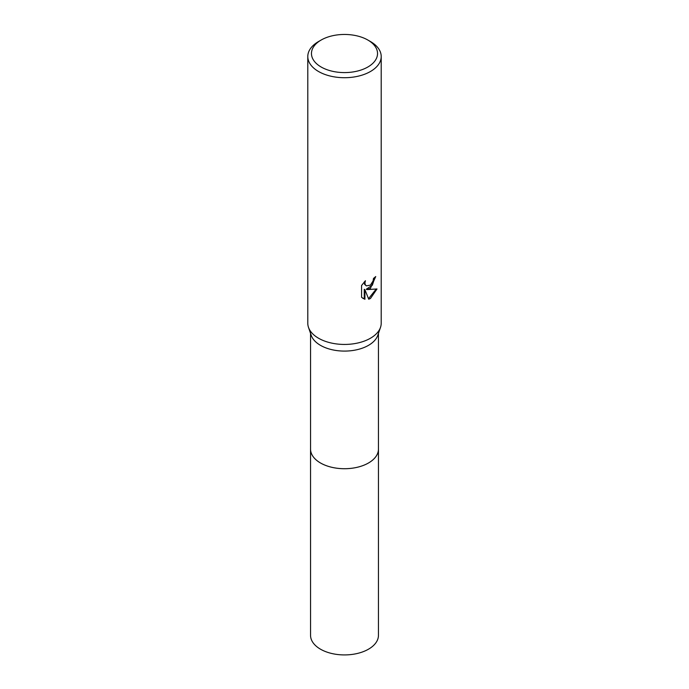 <?xml version="1.0" encoding="UTF-8"?>
<svg xmlns="http://www.w3.org/2000/svg" width="689" height="689" viewBox="0 0 689 689"><rect width="100%" height="100%" fill="white"/><g stroke="black" fill="none" stroke-linecap="round" stroke-linejoin="round"><path stroke-width="1.03" d="M378.45 333.398L378.45 449.107A33.95 19.602 180 0 1 368.512 462.974A33.95 19.602 180 0 1 331.504 467.22A33.95 19.602 180 0 1 310.55 449.107L310.55 333.398M378.45 448.797A33.959 19.602 180 0 1 368.512 462.982A33.959 19.602 180 0 1 331.245 467.168A33.959 19.602 180 0 1 310.55 448.797M367.857 40.04L370.458 41.538A36.706 21.195 180 0 1 381.206 56.515L381.206 323.244A36.706 21.195 180 0 1 380.517 327.335L377.813 335.267A33.95 19.602 180 0 1 368.512 345.344A33.95 19.602 180 0 1 334.604 350.236A33.95 19.602 180 0 1 311.187 335.267L308.483 327.335A36.706 21.195 180 0 1 307.794 323.244L307.794 56.515A36.706 21.195 180 0 1 318.542 41.538L321.143 40.04A33.038 19.068 180 0 1 367.857 40.04A33.038 19.068 180 0 1 367.857 67.005A33.038 19.068 180 0 1 321.143 67.005A33.038 19.068 180 0 1 321.143 40.04L318.542 41.538M380.517 327.335A36.706 21.195 180 0 1 370.458 338.23A36.706 21.195 180 0 1 333.803 343.518A36.706 21.195 180 0 1 308.483 327.335M370.449 288.278L366.936 289.604L376.995 288.958L370.458 298.475L368.727 299.207L364.92 289.707L364.92 299.284L361.57 297.321L361.57 285.496L365.428 280.716L364.912 283.058L365.282 284.746L366.333 285.866L370.449 285.108L373.111 280.871L373.49 278.416A36.706 21.195 0 0 0 375.729 276.556L370.449 288.278M381.206 56.515A36.706 21.195 180 0 1 370.458 71.501A36.706 21.195 180 0 1 330.453 76.1A36.706 21.195 180 0 1 307.794 56.515M375.023 277.185L372.344 285.203L366.281 289.225L366.936 289.604M366.333 285.866L364.627 284.368L364.317 281.87M362.827 298.363L364.257 298.905L364.257 289.32L364.92 289.707M368.529 298.681L376.125 289.165M364.257 298.905L364.92 299.284M378.45 448.66A33.959 19.611 180 0 1 378.459 449.116L378.45 635.327A33.95 19.602 180 0 1 357.496 653.43A33.95 19.602 180 0 1 320.488 649.184A33.95 19.602 180 0 1 310.55 635.327L310.541 449.116A33.959 19.611 180 0 1 310.55 448.66M378.459 449.116A33.959 19.611 180 0 1 357.496 467.228A33.959 19.611 180 0 1 320.488 462.982A33.959 19.611 180 0 1 310.541 449.116"/></g></svg>
